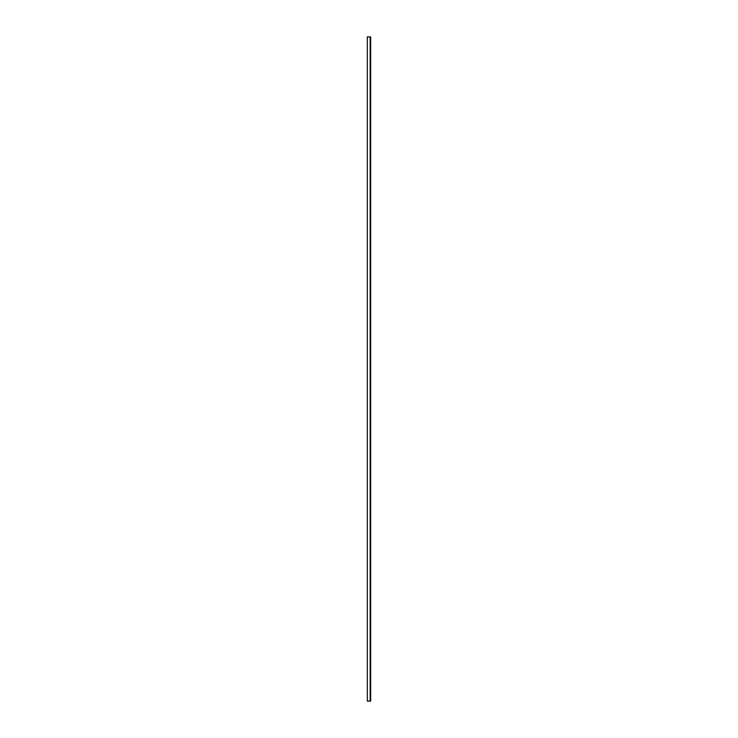 <?xml version="1.0" encoding="UTF-8"?>
<svg xmlns="http://www.w3.org/2000/svg" width="738" height="738" viewBox="0 0 738 738"><rect width="100%" height="100%" fill="white"/><g stroke="black" fill="none" stroke-linecap="round" stroke-linejoin="round"><path stroke-width="1.11" d="M370.162 701.1L370.661 701.1L370.661 36.9L367.339 36.9L367.339 701.1L370.162 701.1L370.162 36.9"/></g></svg>
